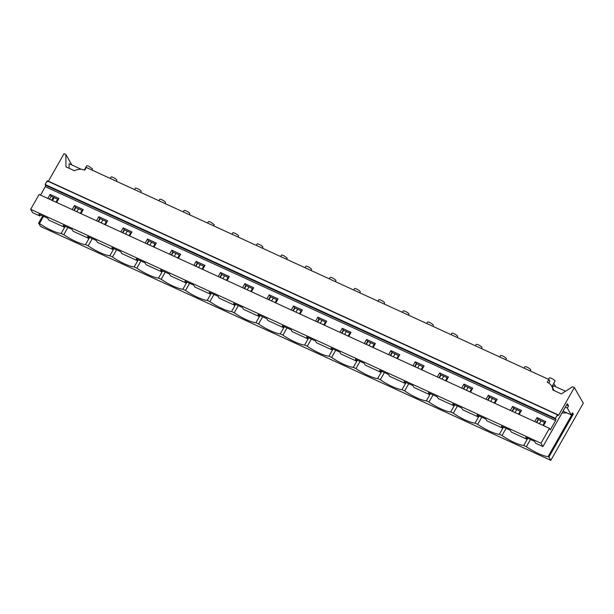 <?xml version="1.0" encoding="UTF-8"?>
<svg xmlns="http://www.w3.org/2000/svg" width="614" height="614" viewBox="0 0 614 614"><rect width="100%" height="100%" fill="white"/><g stroke="black" fill="none" stroke-linecap="round" stroke-linejoin="round"><path stroke-width="0.92" d="M42.696 215.936L38.621 223.12L40.524 226.436L550.819 460.339L548.916 457.016L548.064 456.624L572.425 413.744L573.276 414.135L572.501 412.785L571.281 414.926L563.038 411.15M53.318 197.232L51.645 200.179M30.7 209.313L32.626 212.667L39.91 216.005L38.859 214.171L47.677 218.216L48.729 220.05L64.255 227.165L63.204 225.33L72.022 229.375L73.074 231.209L88.6 238.324L87.549 236.49L96.367 240.534L97.419 242.369L112.945 249.484L111.894 247.649L120.712 251.694L121.764 253.528L137.29 260.643L136.239 258.809L145.058 262.853L146.109 264.688L161.635 271.802L160.584 269.968L169.403 274.013L170.454 275.839L185.981 282.962L184.929 281.128L193.748 285.172L194.799 286.999L210.326 294.121L209.274 292.287L218.093 296.332L219.144 298.158L234.671 305.281L233.619 303.446L242.438 307.491L243.489 309.318L259.016 316.44L257.972 314.606L266.783 318.651L267.834 320.477L283.369 327.592L282.317 325.765L291.136 329.802L292.18 331.637L307.714 338.751L306.662 336.925L315.481 340.962L316.532 342.796L332.059 349.911L331.007 348.084L339.826 352.121L340.877 353.956L356.404 361.07L355.352 359.244L364.171 363.281L365.223 365.115L380.749 372.23L379.698 370.403L388.516 374.44L389.568 376.275L405.094 383.389L404.043 381.555L412.861 385.6L413.913 387.434L429.439 394.549L428.388 392.714L437.206 396.759L438.258 398.593L453.784 405.708L452.733 403.874L461.551 407.919L462.603 409.753L478.129 416.868L477.078 415.033L485.897 419.078L486.948 420.912L502.475 428.027L501.423 426.193L510.242 430.237L511.293 432.072L526.82 439.187L525.768 437.352L534.587 441.397L535.638 443.224L542.922 446.562L540.995 443.208L549.446 428.349L39.142 194.446L30.7 209.313L540.995 443.208M554.196 390.634L551.641 386.175A11.252 10.231 -29.8 0 1 552.846 390.013L561.342 393.912L572.563 386.743L574.351 387.564L558.709 415.102L557.934 415.647L557.443 414.795L47.148 180.892L45.114 184.469L45.605 185.321L45.298 186.679L40.524 195.083M71.861 164.974L65.844 154.482L64.056 153.661L48.406 181.199L47.631 181.752M38.621 223.12L39.473 223.504L43.548 216.328M52.497 200.571L54.17 197.624M65.844 154.482L65.967 166.855L74.463 170.746A11.252 10.231 -29.8 0 1 84.724 170.224L86.29 167.461L548.855 379.483L547.289 382.246A11.252 10.231 -29.8 0 1 551.641 386.175M81.332 169.318L69.09 163.708L69.121 168.297M514.079 408.425L512.406 411.372M503.457 427.121L499.374 434.305L502.037 435.526L506.113 428.342M481.767 417.182L477.692 424.366A18.566 4.206 -150.4 0 0 499.374 434.305M492.39 398.486L490.716 401.433M457.422 406.023L453.347 413.207A18.566 4.206 -150.4 0 0 475.029 423.146L477.692 424.366M475.029 423.146L479.112 415.97M488.061 400.213L489.734 397.266M468.045 387.327L466.371 390.274M433.077 394.871L429.002 402.047A18.566 4.206 -150.4 0 0 450.684 411.986L453.347 413.207M450.684 411.986L454.767 404.81M463.716 389.053L465.389 386.106M443.699 376.167L442.026 379.114M408.732 383.712L404.657 390.888A18.566 4.206 -150.4 0 0 426.339 400.827L429.002 402.047M426.339 400.827L430.422 393.651M439.371 377.894L441.044 374.947M419.354 365.008L417.681 367.955M384.387 372.552L380.304 379.728A18.566 4.206 -150.4 0 0 401.993 389.675L404.657 390.888M401.993 389.675L406.077 382.491M415.026 366.735L416.699 363.787M395.009 353.848L393.336 356.795M360.042 361.393L355.959 368.577A18.566 4.206 -150.4 0 0 377.648 378.516L380.304 379.728M377.648 378.516L381.724 371.332M390.681 355.575L392.354 352.628M370.664 342.689L368.991 345.636M335.697 350.233L331.614 357.417A18.566 4.206 -150.4 0 0 353.303 367.356L355.959 368.577M353.303 367.356L357.379 360.172M366.335 344.416L368.009 341.468M346.319 331.529L344.646 334.476M311.352 339.074L307.269 346.258A18.566 4.206 -150.4 0 0 328.958 356.197L331.614 357.417M328.958 356.197L333.034 349.013M341.983 333.256L343.656 330.309M321.974 320.37L320.301 323.317M287.007 327.914L282.924 335.098A18.566 4.206 -150.4 0 0 304.613 345.037L307.269 346.258M304.613 345.037L308.688 337.853M317.638 322.097L319.311 319.15M297.629 309.21L295.956 312.158M262.662 316.755L258.578 323.939A18.566 4.206 -150.4 0 0 280.268 333.878L282.924 335.098M280.268 333.878L284.343 326.694M293.292 310.937L294.966 307.998M273.284 298.051L271.611 300.998M238.316 305.595L234.233 312.779A18.566 4.206 -150.4 0 0 255.923 322.718L258.578 323.939M255.923 322.718L259.998 315.535M268.947 299.778L270.62 296.838M248.939 286.899L247.265 289.839M213.971 294.436L209.888 301.62A18.566 4.206 -150.4 0 0 231.57 311.559L234.233 312.779M231.57 311.559L235.653 304.375M244.602 288.618L246.275 285.679M224.594 275.74L222.92 278.679M189.626 283.277L185.543 290.46A18.566 4.206 -150.4 0 0 207.225 300.399L209.888 301.62M207.225 300.399L211.308 293.216M220.257 277.459L221.93 274.519M200.248 264.58L198.575 267.52M165.273 272.117L161.198 279.301A18.566 4.206 -150.4 0 0 182.88 289.24L185.543 290.46M182.88 289.24L186.963 282.056M195.912 266.307L197.585 263.36M175.903 253.421L174.23 256.36M140.928 260.958L136.853 268.141A18.566 4.206 -150.4 0 0 158.535 278.081L161.198 279.301M158.535 278.081L162.618 270.897M171.567 255.148L173.24 252.201M151.558 242.261L149.885 245.209M116.583 249.798L112.508 256.982A18.566 4.206 -150.4 0 0 134.19 266.921L136.853 268.141M134.19 266.921L138.273 259.737M147.222 243.988L148.895 241.041M127.213 231.102L125.54 234.049M92.238 238.639L88.163 245.823A18.566 4.206 -150.4 0 0 109.845 255.762L112.508 256.982M109.845 255.762L113.928 248.586M122.877 232.829L124.55 229.882M102.86 219.942L101.187 222.89M67.893 227.487L63.818 234.663A18.566 4.206 -150.4 0 0 85.499 244.602L88.163 245.823M85.499 244.602L89.583 237.426M98.532 221.669L100.205 218.722M78.515 208.783L76.842 211.73M65.237 226.267L61.154 233.443L63.818 234.663M75.86 207.563L74.187 210.51M39.473 223.504A18.566 4.206 -150.4 0 0 61.154 233.443M494.846 403.321L497.133 399.307L488.314 395.262L489.358 397.097L496.519 400.374M486.027 399.277L488.314 395.262M478.129 416.868L478.736 415.793M487.685 400.044L489.358 397.097M470.501 392.162L472.78 388.148L463.969 384.103L465.013 385.937L472.174 389.215M461.682 388.125L463.969 384.103M453.784 405.708L454.391 404.634M463.34 388.885L465.013 385.937M446.155 381.002L448.435 376.988L439.616 372.944L440.668 374.778L447.829 378.055M437.337 376.965L439.616 372.944M429.439 394.549L430.046 393.482M438.995 377.725L440.668 374.778M421.81 369.843L424.09 365.829L415.271 361.784L416.323 363.618L423.483 366.903M412.992 365.806L415.271 361.784M405.094 383.389L405.7 382.322M414.65 366.566L416.323 363.618M397.465 358.683L399.745 354.669L390.926 350.625L391.978 352.459L399.138 355.744M388.647 354.646L390.926 350.625M380.749 372.23L381.355 371.163M390.304 355.406L391.978 352.459M373.12 347.524L375.4 343.51L366.581 339.465L367.632 341.3L374.793 344.584M364.302 343.487L366.581 339.465M356.404 361.07L357.01 360.004M365.959 344.247L367.632 341.3M348.775 336.365L351.054 332.351L342.236 328.313L343.287 330.14L350.448 333.425M339.956 332.327L342.236 328.313M332.059 349.911L332.665 348.844M341.614 333.087L343.287 330.14M324.43 325.213L326.709 321.191L317.891 317.154L318.942 318.981L326.103 322.266M315.611 321.168L317.891 317.154M307.714 338.751L308.32 337.685M317.269 321.928L318.942 318.981M300.085 314.053L302.364 310.032L293.546 305.995L294.597 307.821L301.758 311.106M291.266 310.009L293.546 305.995M283.369 327.592L283.975 326.525M292.924 310.768L294.597 307.821M275.74 302.894L278.019 298.872L269.201 294.835L270.252 296.662L277.413 299.947M266.921 298.849L269.201 294.835M259.016 316.44L259.63 315.366M268.579 299.609L270.252 296.662M251.395 291.734L253.674 287.713L244.856 283.676L245.907 285.502L253.068 288.787M242.576 287.69L244.856 283.676M234.671 305.281L235.285 304.206M244.234 288.45L245.907 285.502M227.05 280.575L229.329 276.561L220.51 272.516L221.562 274.351L228.723 277.628M218.231 276.53L220.51 272.516M210.326 294.121L210.94 293.047M219.889 277.29L221.562 274.351M202.697 269.416L204.984 265.401L196.165 261.357L197.217 263.191L204.37 266.468M193.886 265.371L196.165 261.357M185.981 282.962L186.595 281.887M195.544 266.131L197.217 263.191M178.352 258.256L180.639 254.242L171.82 250.197L172.872 252.032L180.025 255.309M169.533 254.211L171.82 250.197M161.635 271.802L162.242 270.728M171.199 254.971L172.872 252.032M154.007 247.097L156.294 243.083L147.475 239.038L148.527 240.872L155.68 244.149M145.188 243.052L147.475 239.038M137.29 260.643L137.897 259.568M146.853 243.812L148.527 240.872M129.661 235.937L131.949 231.923L123.13 227.878L124.181 229.713L131.335 232.99M120.843 231.892L123.13 227.878M112.945 249.484L113.552 248.409M122.508 232.66L124.181 229.713M105.316 224.778L107.596 220.764L98.785 216.719L99.829 218.553L106.989 221.831M96.498 220.741L98.785 216.719M88.6 238.324L89.207 237.25M98.156 221.501L99.829 218.553M80.971 213.618L83.251 209.604L74.44 205.56L75.484 207.394L82.644 210.671M72.153 209.581L74.44 205.56M64.255 227.165L64.861 226.098M73.81 210.341L75.484 207.394M56.626 202.459L58.906 198.445L50.087 194.4L51.139 196.234L58.299 199.519M47.808 198.422L50.087 194.4M39.91 216.005L40.516 214.938M49.465 199.182L51.139 196.234M110.228 178.436L111.019 177.039A3.377 0.767 29.6 0 1 113.252 177.484A3.377 0.767 29.6 0 1 116.829 180.025L116.391 181.253M84.31 170.047L86.674 165.88A3.377 0.767 29.6 0 1 88.907 166.333L92.484 168.865L92.046 170.093M499.758 356.972L500.548 355.583A3.377 0.767 29.6 0 1 502.782 356.028A3.377 0.767 29.6 0 1 506.358 358.568L505.921 359.796M475.413 345.82L476.203 344.423A3.377 0.767 29.6 0 1 478.436 344.868A3.377 0.767 29.6 0 1 482.013 347.409L481.576 348.637M451.067 334.661L451.858 333.264A3.377 0.767 29.6 0 1 454.091 333.717A3.377 0.767 29.6 0 1 457.668 336.249L457.223 337.477M426.722 323.501L427.513 322.104A3.377 0.767 29.6 0 1 429.746 322.557A3.377 0.767 29.6 0 1 433.323 325.09L432.878 326.326M402.377 312.342L403.168 310.945A3.377 0.767 29.6 0 1 405.401 311.398A3.377 0.767 29.6 0 1 408.978 313.931L408.533 315.166M378.032 301.182L378.823 299.786A3.377 0.767 29.6 0 1 381.056 300.238A3.377 0.767 29.6 0 1 384.633 302.771L384.187 304.007M353.687 290.023L354.478 288.634A3.377 0.767 29.6 0 1 356.711 289.079A3.377 0.767 29.6 0 1 360.288 291.619L359.842 292.847M329.342 278.863L330.132 277.474A3.377 0.767 29.6 0 1 332.366 277.919A3.377 0.767 29.6 0 1 335.942 280.46L335.497 281.688M304.989 267.704L305.78 266.315A3.377 0.767 29.6 0 1 308.013 266.76A3.377 0.767 29.6 0 1 311.597 269.3L311.152 270.528M280.644 256.545L281.435 255.155A3.377 0.767 29.6 0 1 283.668 255.601L287.245 258.141L286.807 259.369M256.299 245.385L257.089 243.996A3.377 0.767 29.6 0 1 259.323 244.441A3.377 0.767 29.6 0 1 262.899 246.981L262.462 248.209M231.954 234.226L232.744 232.836A3.377 0.767 29.6 0 1 234.978 233.282A3.377 0.767 29.6 0 1 238.554 235.822L238.117 237.05M207.609 223.066L208.399 221.677A3.377 0.767 29.6 0 1 210.633 222.122L214.209 224.663L213.772 225.891M183.264 211.907L184.054 210.518A3.377 0.767 29.6 0 1 186.288 210.963A3.377 0.767 29.6 0 1 189.864 213.503L189.427 214.731M158.919 200.747L159.709 199.358A3.377 0.767 29.6 0 1 161.942 199.803A3.377 0.767 29.6 0 1 165.519 202.344L165.082 203.572M134.573 189.588L135.364 188.199A3.377 0.767 29.6 0 1 137.597 188.644A3.377 0.767 29.6 0 1 141.174 191.184L140.736 192.412M524.103 368.131L524.893 366.742A3.377 0.767 29.6 0 1 526.659 366.988A3.377 0.767 29.6 0 1 527.127 367.187A3.377 0.767 29.6 0 1 530.703 369.728A3.377 0.767 29.6 0 1 530.765 370.081L530.266 370.956M548.778 383.09L549.845 381.21L548.855 379.483M515.069 412.593L516.742 409.645M45.114 184.469L555.417 418.364L555.9 419.224L555.593 420.582L550.321 429.869L549.446 428.349M557.443 414.795L555.417 418.364M510.372 410.436L512.659 406.422L521.478 410.467L519.191 414.481M534.717 421.595L537.004 417.581L545.823 421.626L543.536 425.64M566.553 404.971L568.541 405.877L567.282 403.69L542.922 446.562M536.383 422.355L538.056 419.416L545.209 422.693M526.82 439.187L527.426 438.112M512.038 411.196L513.711 408.256L520.864 411.534M502.475 428.027L503.081 426.953M565.333 407.113L567.321 408.018L571.281 414.926M502.037 435.526A18.566 4.206 -150.4 0 0 523.719 445.465L526.382 446.685A18.566 4.206 -150.4 0 0 548.064 456.624M574.351 387.564L583.3 403.168L550.819 460.339M568.541 405.877L567.321 408.018M573.276 414.135L548.916 457.016M552.446 387.587L553.513 385.738L565.517 391.241M571.979 413.706A18.566 4.206 -150.4 0 0 572.425 413.744M541.087 420.805L539.414 423.744M530.458 439.501L526.382 446.685M566.837 412.892L562.002 412.976M523.719 445.465L527.802 438.281M536.751 422.532L538.424 419.585M553.843 383.474L555.724 386.759M513.711 408.256L512.659 406.422M538.056 419.416L537.004 417.581M548.448 379.291L549.238 377.902A3.377 0.767 29.6 0 1 551.472 378.347A3.377 0.767 29.6 0 1 555.048 380.887L551.971 386.759M57.639 199.212L55.966 202.159M81.984 210.372L80.311 213.319M106.329 221.531L104.656 224.478M130.675 232.691L129.001 235.638M155.02 243.85L153.346 246.797M179.365 255.01L177.692 257.949M203.71 266.169L202.037 269.109M228.055 277.328L226.382 280.268M252.4 288.488L250.727 291.427M276.753 299.64L275.08 302.587M301.098 310.799L299.425 313.746M325.443 321.959L323.77 324.906M349.788 333.118L348.115 336.065M374.133 344.277L372.46 347.225M398.478 355.437L396.805 358.384M422.823 366.596L421.15 369.544M447.169 377.756L445.495 380.703M471.514 388.915L469.84 391.862M495.859 400.075L494.186 403.022M520.204 411.234L518.531 414.181M544.549 422.394L542.876 425.333M48.406 181.199L558.709 415.102M45.605 185.321L555.9 419.224M45.298 186.679L555.593 420.582"/></g></svg>
